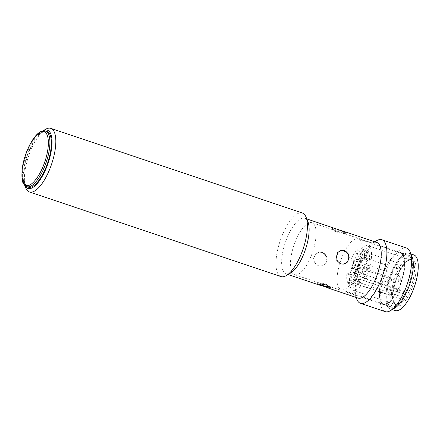 <?xml version="1.0" encoding="UTF-8"?>
<svg xmlns="http://www.w3.org/2000/svg" width="440" height="440" viewBox="0 0 440 440"><rect width="100%" height="100%" fill="white"/><g stroke="black" fill="none" stroke-linecap="round" stroke-linejoin="round"><path stroke-width="0.33" stroke-dasharray="2.2 1.65" d="M415.817 265.551C415.146 256.85 407.858 257.494 402.27 266.75C396.512 274.736 391.622 292.595 393.19 299.943C393.861 308.644 401.148 308 406.736 298.743C412.495 290.757 417.384 272.899 415.817 265.551M362.038 245.553A26.829 9.73 108.6 0 1 355.823 275.115A26.829 9.73 108.6 0 1 341.138 289.74A26.829 9.73 108.6 0 1 337.354 283.063A26.829 9.73 108.6 0 1 343.569 253.506A26.829 9.73 108.6 0 1 358.248 238.876A26.829 9.73 108.6 0 1 362.038 245.553M379.572 297.27A26.829 9.73 -71.4 0 0 380.446 300.735A26.829 9.73 -71.4 0 0 383.356 303.941A26.829 9.73 -71.4 0 0 398.041 289.317A26.829 9.73 -71.4 0 0 404.25 259.754A26.829 9.73 -71.4 0 0 400.466 253.083A26.829 9.73 -71.4 0 0 396.204 253.875A26.829 9.73 -71.4 0 0 383.724 272.531A26.829 9.73 -71.4 0 0 379.572 297.27M379.693 297.545A27.11 9.829 -71.4 0 0 380.573 301.048A27.11 9.829 -71.4 0 0 383.515 304.288A27.11 9.829 -71.4 0 0 398.349 289.514A27.11 9.829 -71.4 0 0 404.63 259.644A27.11 9.829 -71.4 0 0 400.802 252.896A27.11 9.829 -71.4 0 0 396.495 253.704A27.11 9.829 -71.4 0 0 383.889 272.553A27.11 9.829 -71.4 0 0 379.693 297.545M387.096 300.036A27.11 9.829 -71.4 0 0 390.924 306.784A27.11 9.829 -71.4 0 0 405.757 292.006A27.11 9.829 -71.4 0 0 412.033 262.136A27.11 9.829 -71.4 0 0 408.21 255.387A27.11 9.829 -71.4 0 0 393.377 270.166A27.11 9.829 -71.4 0 0 387.096 300.036M411.015 254.832A29.348 10.643 -71.4 0 0 408.925 253.27A29.348 10.643 -71.4 0 0 392.865 269.269A29.348 10.643 -71.4 0 0 386.067 301.604A29.348 10.643 -71.4 0 0 390.209 308.902A29.348 10.643 -71.4 0 0 392.816 308.924M413.859 254.931A29.348 10.643 -71.4 0 0 397.799 270.93A29.348 10.643 -71.4 0 0 391.006 303.264A29.348 10.643 -71.4 0 0 395.148 310.563M349.762 284.377A23.48 8.514 108.6 0 1 355.195 258.511A23.48 8.514 108.6 0 1 368.043 245.713A23.48 8.514 108.6 0 1 371.355 251.554A23.48 8.514 108.6 0 1 364.216 280.72L405.691 294.673A23.48 8.514 108.6 0 1 402.595 299.382L361.119 285.428A23.48 8.514 108.6 0 1 353.073 290.213A23.48 8.514 108.6 0 1 349.762 284.377M358.644 283.613A2.794 1.012 -71.4 0 0 359.678 279.846A2.794 1.012 -71.4 0 0 359.584 279.483A2.794 1.012 -71.4 0 0 359.282 279.147A2.794 1.012 -71.4 0 0 358.138 279.978A2.794 1.012 -71.4 0 0 357.104 283.75A2.794 1.012 -71.4 0 0 357.5 284.444A2.794 1.012 -71.4 0 0 357.945 284.361A2.794 1.012 -71.4 0 0 358.644 283.613M354.855 284.427A4.472 1.623 -71.4 0 0 356.197 285.406A4.472 1.623 -71.4 0 0 358.276 282.293A4.472 1.623 -71.4 0 0 358.969 278.173A4.472 1.623 -71.4 0 0 358.82 277.596A4.472 1.623 -71.4 0 0 356.274 278.768A4.472 1.623 -71.4 0 0 354.855 284.427M367.736 269.797A2.794 1.012 -71.4 0 0 368.764 266.03A2.794 1.012 -71.4 0 0 368.676 265.666A2.794 1.012 -71.4 0 0 368.374 265.331A2.794 1.012 -71.4 0 0 367.23 266.162A2.794 1.012 -71.4 0 0 366.195 269.935A2.794 1.012 -71.4 0 0 366.591 270.628A2.794 1.012 -71.4 0 0 367.032 270.545A2.794 1.012 -71.4 0 0 367.736 269.797M363.941 270.611A4.472 1.623 -71.4 0 0 365.283 271.59A4.472 1.623 -71.4 0 0 367.361 268.477A4.472 1.623 -71.4 0 0 368.055 264.358A4.472 1.623 -71.4 0 0 367.911 263.78A4.472 1.623 -71.4 0 0 365.36 264.952A4.472 1.623 -71.4 0 0 363.941 270.611M365.943 256.944A2.794 1.012 -71.4 0 0 366.971 253.171A2.794 1.012 -71.4 0 0 366.883 252.813A2.794 1.012 -71.4 0 0 366.581 252.478A2.794 1.012 -71.4 0 0 365.431 253.308A2.794 1.012 -71.4 0 0 364.403 257.081A2.794 1.012 -71.4 0 0 364.799 257.774A2.794 1.012 -71.4 0 0 365.239 257.692A2.794 1.012 -71.4 0 0 365.943 256.944M362.148 257.752A4.472 1.623 -71.4 0 0 363.49 258.737A4.472 1.623 -71.4 0 0 365.569 255.624A4.472 1.623 -71.4 0 0 366.262 251.504A4.472 1.623 -71.4 0 0 366.118 250.927A4.472 1.623 -71.4 0 0 363.567 252.093A4.472 1.623 -71.4 0 0 362.148 257.752M357.841 266.893L357.357 266.272L355.872 265.777L354.915 266.585C353.733 268.978 353.568 270.485 354.415 271.106L355.894 271.607L356.818 270.727L357.841 266.893L357.357 266.272A2.794 1.012 -71.4 0 0 355.883 267.977A2.794 1.012 -71.4 0 0 355.311 270.897A2.794 1.012 -71.4 0 0 355.707 271.59A2.794 1.012 -71.4 0 0 355.894 271.607L354.398 272.547A4.472 1.623 -71.4 0 0 356.483 269.44A4.472 1.623 -71.4 0 0 357.175 265.32A4.472 1.623 -71.4 0 0 357.027 264.743A4.472 1.623 -71.4 0 0 354.481 265.909A4.472 1.623 -71.4 0 0 353.062 271.568A4.472 1.623 -71.4 0 0 354.398 272.547M354.079 281.551L349.14 279.889L348.205 283.311L353.144 284.972L354.079 281.551A7.266 2.635 108.6 0 1 358.028 274.654A7.183 2.607 -71.4 0 0 358.27 274.769A7.183 2.607 -71.4 0 0 359.458 274.527A7.266 2.635 108.6 0 1 359.739 281.05L358.804 284.471A19.008 6.892 -71.4 0 0 360.745 282.436L355.806 280.775A3.355 1.216 108.6 0 1 356.791 277.349A3.355 1.216 108.6 0 1 358.446 275.875A3.355 1.216 108.6 0 1 358.798 276.243L363.732 277.904A3.355 1.216 108.6 0 1 363.853 278.339L364.216 280.72M348.205 283.311A19.008 6.892 108.6 0 1 346.88 279.587A19.008 6.892 108.6 0 1 346.885 273.839L351.824 275.501A19.008 6.892 -71.4 0 0 351.819 281.248A19.008 6.892 -71.4 0 0 353.144 284.972M363.732 277.904A19.008 6.892 -71.4 0 0 365.497 274.296L364.1 274.417A7.266 2.635 108.6 0 1 363.682 274.373A7.266 2.635 108.6 0 1 362.659 272.564A7.266 2.635 108.6 0 1 362.78 269.478A7.183 2.607 -71.4 0 0 363.743 265.969A7.266 2.635 108.6 0 1 367.895 260.546L369.292 260.425A19.008 6.892 -71.4 0 0 367.972 250.954L367.037 254.381A7.266 2.635 108.6 0 1 363.088 261.272A7.183 2.607 -71.4 0 0 362.846 261.156A7.183 2.607 -71.4 0 0 361.653 261.399A7.266 2.635 108.6 0 1 360.866 259.71A7.266 2.635 108.6 0 1 361.377 254.881L362.313 251.455A19.008 6.892 -71.4 0 0 355.619 261.635L357.011 261.509A7.266 2.635 108.6 0 1 357.434 261.558A7.266 2.635 108.6 0 1 358.336 266.447A7.183 2.607 -71.4 0 0 357.374 269.957A7.266 2.635 108.6 0 1 353.221 275.38L351.824 275.501M361.653 261.399L356.719 259.738A7.266 2.635 108.6 0 1 355.927 258.049A7.266 2.635 108.6 0 1 356.439 253.22L361.377 254.881M364.1 274.417L359.167 272.756A7.266 2.635 108.6 0 1 358.743 272.712A7.266 2.635 108.6 0 1 357.72 270.903A7.266 2.635 108.6 0 1 357.847 267.817L362.78 269.478M405.691 294.673L405.328 292.292A3.355 1.216 -71.4 0 0 404.861 291.489A3.355 1.216 -71.4 0 0 403.024 293.32A3.355 1.216 -71.4 0 0 402.248 297.011A3.355 1.216 -71.4 0 0 402.254 297.027L402.595 299.382M361.119 285.428L360.773 283.074A3.355 1.216 108.6 0 1 360.773 283.063A3.355 1.216 108.6 0 1 360.745 282.436M387.464 281.688A2.794 1.012 -71.4 0 0 387.855 282.381C391.611 282.409 389.829 281.886 390.764 281.672C391.171 281.617 391.424 280.846 391.518 279.351C391.837 278.982 391.209 278.228 389.637 277.085A2.794 1.012 -71.4 0 0 388.493 277.915A2.794 1.012 -71.4 0 0 387.464 281.688A2.794 2.107 -7.9 0 0 391.215 280.566A2.794 2.107 172.1 0 0 391.518 279.351A2.794 2.107 172.1 0 0 390.033 277.783A2.794 1.012 -71.4 0 0 389.637 277.085L357.357 266.272M359.458 274.527L354.525 272.866A7.266 2.635 108.6 0 1 354.8 279.389L353.865 282.81A19.008 6.892 -71.4 0 0 355.806 280.775M353.865 282.81L358.804 284.471M354.525 272.866A7.183 2.607 108.6 0 1 353.331 273.108A7.183 2.607 108.6 0 1 353.095 272.993L358.028 274.654M349.14 279.889A7.266 2.635 108.6 0 1 353.095 272.993M346.885 273.839L348.282 273.719L353.221 275.38M357.374 269.957L352.435 268.296A7.266 2.635 108.6 0 1 348.282 273.719M352.435 268.296A7.183 2.607 108.6 0 1 353.397 264.787L358.336 266.447M357.011 261.509L352.077 259.848A7.266 2.635 108.6 0 1 352.495 259.897A7.266 2.635 108.6 0 1 353.397 264.787M352.077 259.848L350.68 259.974L355.619 261.635M350.68 259.974A19.008 6.892 108.6 0 1 357.374 249.794L362.313 251.455M357.374 249.794L356.439 253.22M356.719 259.738A7.183 2.607 108.6 0 1 357.913 259.496A7.183 2.607 108.6 0 1 358.149 259.611L363.088 261.272M367.037 254.381L362.098 252.72A7.266 2.635 108.6 0 1 358.149 259.611M362.098 252.72L363.033 249.293L367.972 250.954M363.033 249.293A19.008 6.892 108.6 0 1 364.353 258.764L369.292 260.425M364.353 258.764L362.956 258.885L367.895 260.546M363.743 265.969L358.804 264.308A7.266 2.635 108.6 0 1 362.956 258.885M358.804 264.308A7.183 2.607 108.6 0 1 357.847 267.817M359.167 272.756L360.564 272.635L365.497 274.296M360.564 272.635A19.008 6.892 108.6 0 1 358.798 276.243M46.992 131.516A29.348 10.643 -71.4 0 0 45.298 131.324A29.348 10.643 -71.4 0 0 26.846 158.136A29.348 10.643 -71.4 0 0 28.276 187.143M302.374 213.004A33.539 12.161 -71.4 0 0 300.432 212.79A33.539 12.161 -71.4 0 0 278.619 245.944A33.539 12.161 -71.4 0 0 280.984 276.579M307.923 221.733A29.348 10.643 -71.4 0 0 304.739 218.224A29.348 10.643 -71.4 0 0 303.039 218.037A29.348 10.643 -71.4 0 0 283.954 247.049A29.348 10.643 -71.4 0 0 286.022 273.851A29.348 10.643 -71.4 0 0 287.722 274.043A29.348 10.643 -71.4 0 0 290.686 272.982M376.827 242.473A29.348 10.643 -71.4 0 0 375.133 242.286A29.348 10.643 -71.4 0 0 372.168 243.348A29.348 10.643 -71.4 0 0 357.385 266.899A29.348 10.643 -71.4 0 0 354.926 294.591A29.348 10.643 -71.4 0 0 358.111 298.106M336.138 228.784L332.915 228.085L332.316 228.421L336.144 231.204C340.131 232.183 343.167 232.524 345.257 232.238L345.796 232.111L345.428 231.913M341.825 250.234A6.985 6.429 85 0 0 341.693 250.239A6.985 6.429 85 0 0 335.902 256.432A6.985 6.429 85 0 0 340.483 263.868A6.985 6.429 85 0 0 342.925 264.16A6.985 6.429 85 0 0 343.052 264.149M336 231.732A6.985 1.023 15.3 0 1 331.98 229.647A6.985 1.023 15.3 0 1 341.44 231.253A6.985 1.023 15.3 0 1 345.461 233.338A6.985 1.023 15.3 0 1 336 231.732M318.72 265.793A6.985 6.429 -95 0 1 314.138 258.357A6.985 6.429 -95 0 1 319.93 252.164A6.985 6.429 -95 0 1 322.366 252.456A6.985 6.429 -95 0 1 326.948 259.892A6.985 6.429 -95 0 1 321.156 266.085A6.985 6.429 -95 0 1 318.72 265.793M322.152 252.478L319.666 252.186L315.524 254.15L313.605 258.401L314.853 262.971L318.505 265.81L320.898 266.107L324.616 264.182L326.414 259.941L325.529 255.338L322.152 252.478M330.022 286.924A6.985 1.023 -164.7 0 0 330.869 286.677A6.985 1.023 -164.7 0 0 326.849 284.592A6.985 1.023 -164.7 0 0 317.389 282.992A6.985 1.023 -164.7 0 0 318.769 284.042M406.555 248.05A33.539 12.161 -71.4 0 0 404.618 247.836A33.539 12.161 -71.4 0 0 383.532 278.476A33.539 12.161 -71.4 0 0 385.171 311.63M412.11 256.784A29.348 10.643 -71.4 0 0 407.226 253.083A29.348 10.643 -71.4 0 0 388.141 282.095A29.348 10.643 -71.4 0 0 391.903 309.089A29.348 10.643 -71.4 0 0 394.867 308.027M392.414 307.225A27.39 9.933 108.6 0 1 390.83 307.048A27.39 9.933 108.6 0 1 389.493 279.972A27.39 9.933 108.6 0 1 406.714 254.947A27.39 9.933 108.6 0 1 408.298 255.123A27.39 9.933 108.6 0 1 409.635 282.2A27.39 9.933 108.6 0 1 392.414 307.225M296.131 274.829A27.39 9.933 108.6 0 1 294.547 274.654A27.39 9.933 108.6 0 1 293.211 247.577A27.39 9.933 108.6 0 1 310.431 222.558A27.39 9.933 108.6 0 1 312.015 222.734A27.39 9.933 108.6 0 1 313.352 249.81A27.39 9.933 108.6 0 1 296.131 274.829M25.768 187.935A33.539 12.161 108.6 0 1 28.578 156.282A33.539 12.161 108.6 0 1 45.474 129.366M24.717 185.306A30.745 11.149 108.6 0 1 24.497 184.789A30.745 11.149 108.6 0 1 27.071 155.777A30.745 11.149 108.6 0 1 42.554 131.104A30.745 11.149 108.6 0 1 43.049 130.829M376.541 240.74A33.539 12.161 -71.4 0 0 359.651 267.658A33.539 12.161 -71.4 0 0 356.84 299.31M414.315 266.002A23.48 8.514 -71.4 0 0 410.999 260.161A23.48 8.514 -71.4 0 0 398.156 272.96A23.48 8.514 -71.4 0 0 392.716 298.826A23.48 8.514 -71.4 0 0 396.028 304.667A23.48 8.514 -71.4 0 0 408.875 291.868A23.48 8.514 -71.4 0 0 414.315 266.002M391.771 290.642A2.794 2.107 172.1 0 1 393.256 292.209A2.794 2.107 172.1 0 1 392.953 293.425A2.794 2.107 -7.9 0 1 389.202 294.547A2.794 1.012 -71.4 0 0 389.593 295.24A2.794 1.012 -71.4 0 0 390.742 294.409A2.794 1.012 -71.4 0 0 391.771 290.642A2.794 1.012 -71.4 0 0 391.375 289.944A2.794 1.012 -71.4 0 0 390.231 290.774A2.794 1.012 -71.4 0 0 389.202 294.547M400.862 276.826A2.794 2.107 172.1 0 1 402.341 278.394A2.794 2.107 172.1 0 1 402.045 279.609A2.794 2.107 -7.9 0 1 398.288 280.731A2.794 1.012 -71.4 0 0 398.684 281.43A2.794 1.012 -71.4 0 0 399.828 280.594A2.794 1.012 -71.4 0 0 400.862 276.826A2.794 1.012 -71.4 0 0 400.466 276.128A2.794 1.012 -71.4 0 0 399.322 276.958A2.794 1.012 -71.4 0 0 398.288 280.731M399.069 263.973A2.794 2.107 172.1 0 1 400.549 265.54A2.794 2.107 172.1 0 1 400.252 266.756A2.794 2.107 -7.9 0 1 396.495 267.878A2.794 1.012 -71.4 0 0 396.891 268.571A2.794 1.012 -71.4 0 0 398.035 267.74A2.794 1.012 -71.4 0 0 399.069 263.973A2.794 1.012 -71.4 0 0 398.673 263.274A2.794 1.012 -71.4 0 0 397.529 264.105A2.794 1.012 -71.4 0 0 396.495 267.878M354.283 271.089L387.855 282.381A2.794 1.012 -71.4 0 0 388.999 281.551A2.794 1.012 -71.4 0 0 390.033 277.783M405.328 292.292L363.853 278.339M360.773 283.074L402.254 297.027M354.8 279.389L359.739 281.05M26.796 186.648A29.348 10.643 108.6 0 1 25.366 157.636A29.348 10.643 108.6 0 1 43.813 130.829A29.348 10.643 108.6 0 1 45.513 131.016M368.043 245.713L410.999 260.161C410.828 260.26 408.359 258.28 402.286 266.926C396.308 275.627 391.985 291.555 393.311 299.453C394.647 303.793 395.555 305.531 396.028 304.667L353.073 290.213M359.282 279.147L391.375 289.944C392.953 291.088 393.575 291.841 393.256 292.209C393.162 293.706 392.909 294.481 392.502 294.531C391.567 294.745 393.355 295.268 389.593 295.24L357.5 284.444M368.374 265.331L400.466 276.128C402.039 277.272 402.666 278.025 402.341 278.394C402.254 279.889 402 280.665 401.588 280.714C400.653 280.929 402.441 281.452 398.684 281.43L366.591 270.628M366.581 252.478L398.673 263.274C400.246 264.418 400.873 265.172 400.549 265.54C400.461 267.036 400.208 267.806 399.795 267.861C398.86 268.076 400.648 268.598 396.891 268.571L364.799 257.774M341.138 289.74L383.356 303.941M380.446 300.735L380.573 301.048M383.515 304.288L390.924 306.784M390.209 308.902L392.249 309.59M357.945 284.361L356.197 285.406M367.032 270.545L365.283 271.59M365.239 257.692L363.49 258.737M404.861 291.489L358.446 275.875M358.248 238.876L400.466 253.083M396.204 253.875L396.495 253.704M400.802 252.896L408.21 255.387M408.925 253.27L410.966 253.957M359.584 279.483L358.82 277.596M368.676 265.666L367.911 263.78M366.883 252.813L366.118 250.927M357.759 266.547L357.027 264.743M358.27 274.769L353.331 273.108M357.434 261.558L352.495 259.897M362.846 261.156L357.913 259.496M363.682 274.373L358.743 272.712M354.228 271.095L355.707 271.59M304.739 218.224L306.779 218.911M332.316 228.421L331.98 229.647M317.053 284.218L317.389 282.992M294.547 274.654L390.83 307.048M24.497 184.789L24.695 185.279M42.554 131.104L43.01 130.834M286.022 273.851L288.068 274.538M354.926 294.591L356.07 297.418M372.168 243.348L374.786 241.786M345.796 232.111L345.461 233.338M330.534 287.903L330.869 286.677M312.015 222.734L408.298 255.123"/><path stroke-width="0.66" d="M392.816 308.924A29.348 10.643 -71.4 0 0 407.632 289.839A29.348 10.643 -71.4 0 0 413.061 260.574A29.348 10.643 -71.4 0 0 411.015 254.832M392.249 309.59L395.148 310.563A29.348 10.643 -71.4 0 0 411.202 294.564A29.348 10.643 -71.4 0 0 418 262.235A29.348 10.643 -71.4 0 0 413.859 254.931L410.966 253.957M26.796 186.648L28.276 187.143A29.348 10.643 -71.4 0 0 29.975 187.336A29.348 10.643 -71.4 0 0 48.422 160.523A29.348 10.643 -71.4 0 0 46.992 131.516L45.513 131.016A29.348 10.643 108.6 0 1 46.943 160.028A29.348 10.643 108.6 0 1 28.496 186.835A29.348 10.643 108.6 0 1 26.796 186.648L23.875 184.234C21.978 182.314 21.461 176.886 22.314 167.937C23.634 159.313 26.367 151.14 30.514 143.423C32.654 139.552 34.881 136.488 37.191 134.233C39.325 132.149 41.404 130.999 43.423 130.779L45.513 131.016M43.01 130.834L45.474 129.366A33.539 12.161 108.6 0 1 48.862 128.156A33.539 12.161 108.6 0 1 50.798 128.37A33.539 12.161 108.6 0 1 52.437 161.524A33.539 12.161 108.6 0 1 31.35 192.165A33.539 12.161 108.6 0 1 29.409 191.95A33.539 12.161 108.6 0 1 25.768 187.935L24.695 185.279M29.409 191.95L280.984 276.579A33.539 12.161 -71.4 0 0 282.92 276.793A33.539 12.161 -71.4 0 0 286.308 275.583A33.539 12.161 -71.4 0 0 304.739 243.639A33.539 12.161 -71.4 0 0 306.014 217.014A33.539 12.161 -71.4 0 0 302.374 213.004L50.798 128.37M286.308 275.583L290.686 272.982A29.348 10.643 -71.4 0 0 306.807 245.031A29.348 10.643 -71.4 0 0 307.923 221.733L306.014 217.014M43.049 130.829A30.745 11.149 108.6 0 1 45.661 129.993A30.745 11.149 108.6 0 1 49.605 158.274A30.745 11.149 108.6 0 1 29.612 188.667A30.745 11.149 108.6 0 1 24.717 185.306M344.35 250.514L347.996 253.352L349.245 257.917L347.32 262.18L343.184 264.138L340.698 263.852L337.32 260.992L336.435 256.382L338.234 252.142L341.957 250.217L344.35 250.514M317.592 284.091C319.682 283.8 322.718 284.147 326.706 285.12L330.534 287.903L329.94 288.244L321.266 285.604C317.598 284.598 316.377 284.091 317.592 284.091L317.053 284.218L317.422 284.416L288.068 274.538M326.716 287.54L358.111 298.106A29.348 10.643 -71.4 0 0 359.81 298.293A29.348 10.643 -71.4 0 0 378.263 271.486A29.348 10.643 -71.4 0 0 376.827 242.473L345.428 231.913M345.257 232.238C346.473 232.232 345.252 231.732 341.589 230.725L306.779 218.911M343.052 264.149A6.985 6.429 85 0 0 348.722 257.901A6.985 6.429 85 0 0 344.135 250.536A6.985 6.429 85 0 0 341.825 250.234M356.07 297.418L356.84 299.31A33.539 12.161 -71.4 0 0 360.481 303.325A33.539 12.161 -71.4 0 0 362.417 303.54A33.539 12.161 -71.4 0 0 383.504 272.899A33.539 12.161 -71.4 0 0 381.865 239.745A33.539 12.161 -71.4 0 0 379.929 239.531A33.539 12.161 -71.4 0 0 376.541 240.74L374.786 241.786M318.769 284.042A6.985 1.023 -164.7 0 0 321.409 285.07A6.985 1.023 -164.7 0 0 330.022 286.924M360.481 303.325L385.171 311.63A33.539 12.161 -71.4 0 0 387.107 311.845A33.539 12.161 -71.4 0 0 390.495 310.635A33.539 12.161 -71.4 0 0 407.385 283.718A33.539 12.161 -71.4 0 0 410.195 252.065A33.539 12.161 -71.4 0 0 406.555 248.05L381.865 239.745M390.495 310.635L394.867 308.027A29.348 10.643 -71.4 0 0 409.651 284.477A29.348 10.643 -71.4 0 0 412.11 256.784L410.195 252.065M27.797 185.438C24.288 186.802 18.871 179.394 24.173 159.472C29.777 139.519 39.617 130.763 42.537 131.56C46.046 130.196 51.464 137.605 46.156 157.526C40.552 177.48 30.718 186.236 27.797 185.438"/></g></svg>
